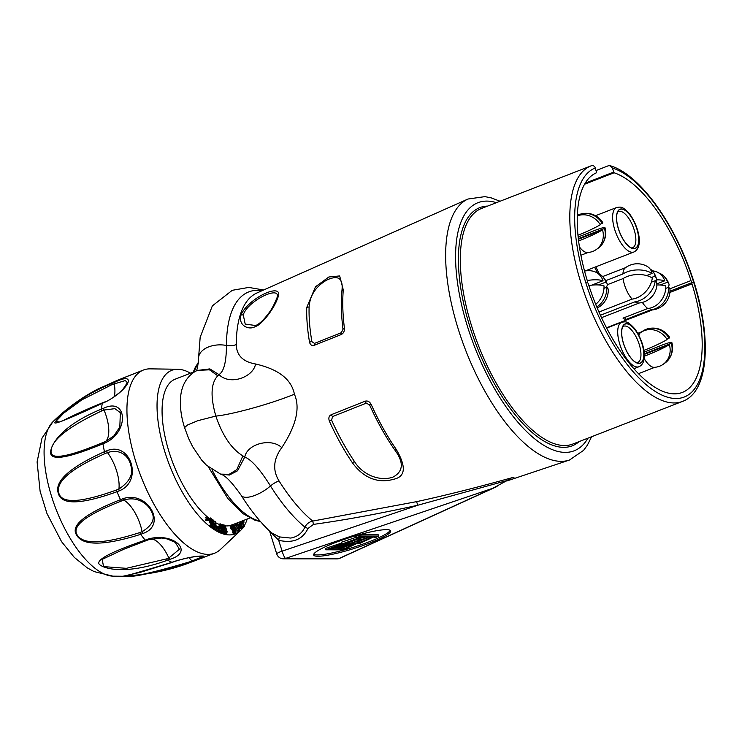 <?xml version="1.0" encoding="UTF-8"?>
<svg xmlns="http://www.w3.org/2000/svg" width="742" height="742" viewBox="0 0 742 742"><rect width="100%" height="100%" fill="white"/><g stroke="black" fill="none" stroke-linecap="round" stroke-linejoin="round"><path stroke-width="1.11" d="M237.18 522.915L237.44 523.806L235.965 524.854L235.233 523.676M232.394 524.761A78.216 32.481 -111.2 0 1 231.263 525.076L230.076 525.54A78.216 32.481 -111.2 0 1 226.662 525.93A78.216 32.481 -111.2 0 1 225.457 525.883M249.794 518.018L233.053 524.52A78.216 32.481 -111.2 0 1 232.626 524.677M294.407 394.215C266.656 405.457 228.981 415.001 215.848 416.067C210.255 396.441 210.886 383.02 217.768 375.795L218.955 374.599C230.252 385.905 253.458 376.945 255.545 363.988C278.519 369.256 291.467 379.329 294.407 394.215C300.417 407.868 296.197 425.685 281.765 447.649C271.359 437.576 247.207 443.697 244.786 457.026L242.866 455.876C231.569 448.993 222.563 435.73 215.848 416.067L197.687 420.723L187.513 424.999L184.554 427.605C181.131 416.781 179.814 406.579 180.621 396.989C181.28 388.669 184.767 376.945 197.02 370.416L209.448 369.813L217.768 375.795M184.554 427.605L188.774 438.828L192.568 446.545L201.509 459.901L206.471 465.215L220.652 474.138L229.167 474.314L236.809 469.621L242.866 455.876M196.834 370.499L209.828 368.904L218.955 374.599C223.852 371.696 226.347 361.985 226.458 345.466A11.408 7.114 -179.9 0 0 235.873 344.715A11.408 7.114 -179.9 0 0 236.29 344.538C236.466 355.279 242.884 361.762 255.545 363.988M269.606 531.161L276.738 553.903A7.021 1.02 -17.4 0 1 282.099 551.167A7.021 1.067 -108.7 0 0 285.503 558.438L492.957 488.217L510.997 478.367M514.076 477.134C477.69 487.299 445.2 495.471 416.596 501.648L312.725 521.079A128.969 53.554 68.8 0 1 279.011 480.881C272.462 470.15 273.381 459.066 281.765 447.649M394.466 449.541A3.506 1.595 -34.7 0 0 396.228 449.364C406.495 466.903 405.577 476.874 393.473 479.295C383.874 482.077 366.947 482.782 352.302 462.628A3.506 1.54 -34.1 0 0 352.431 462.581A3.506 1.54 -34.1 0 0 354.398 461.422C362.857 475.353 380.46 481.716 393.093 477.041C403.546 471.346 404 462.173 394.475 449.541A133.801 55.557 -111.2 0 1 369.581 404.882L366.279 403.147A3.506 1.595 -111.7 0 1 365.008 401.246L331.303 414.685C328.975 415.845 328.326 417.969 329.337 421.066L331.563 420.102L332.574 416.577A3.506 1.595 -111.7 0 1 331.303 414.685M365.008 401.246C367.494 400.495 369.544 401.543 371.167 404.39A134.756 55.956 68.8 0 0 396.228 449.364M240.89 315.062C249.099 296.809 285.633 281.088 277.591 298.228C274.141 308.895 261.128 325.404 255.331 326.508C249.479 330.44 238.043 326.081 240.89 315.062L243.246 314.84L245.212 324.106L255.582 325.515M314.478 343.388A3.506 1.595 68.3 0 0 314.33 345.253L341.116 334.596C343.416 333.483 344.52 331.405 344.436 328.335A134.58 56.373 -109.6 0 1 343.286 289.927L339.66 275.931L328.882 276.979L315.489 286.783L306.743 307.457A132.837 54.63 67.1 0 0 309.544 342.22A3.506 1.577 170.2 0 1 311.881 341.645L314.478 343.388L341.255 332.722L343.008 329.327A133.597 55.965 -109.6 0 1 341.877 291.198C343.472 278.259 338.361 274.577 326.536 280.17C315.638 286.7 309.831 295.668 309.117 307.095M314.33 345.253C311.946 346.004 310.351 345.002 309.525 342.229M354.398 461.422A131.798 54.722 -111.2 0 1 331.563 420.102M366.279 403.147L332.574 416.577M255.025 325.738C258.875 324.597 263.67 320.108 269.411 312.28C271.544 309.423 273.742 305.379 275.996 300.158L276.163 299.675C284.538 283.314 248.292 299.62 243.246 314.84M306.743 307.457A3.506 2.374 -178.4 0 1 309.108 307.095A132.057 54.305 67.1 0 0 311.89 341.645M369.581 404.882L371.167 404.39M341.255 332.722A3.506 1.595 68.3 0 0 341.116 334.596M343.008 329.327A3.506 1.484 -7.2 0 1 344.427 328.344M341.877 291.198A3.506 2.347 5 0 1 343.286 289.927M610.147 165.716C636.33 173.183 667.8 213.585 686.823 262.056C712.005 324.644 712.237 390.709 682.519 401.394A126.335 52.459 -111.2 0 1 581.162 283.592A126.335 52.459 -111.2 0 1 590.957 165.902A126.335 52.459 -111.2 0 1 591.309 165.772C593.164 165.262 594.509 165.985 595.334 167.961L596.577 172.756A117.913 48.953 68.8 0 0 587.237 280.485A2.105 0.872 -111.2 0 1 587.061 282.414A2.105 0.872 -111.2 0 1 586.922 282.433L587.228 282.433A1.401 0.584 -111.2 0 1 588.258 283.75A117.913 48.953 68.8 0 0 682.445 392.388A117.913 48.953 68.8 0 0 691.998 283.852A1.401 0.584 -111.2 0 1 692.11 282.563A1.401 0.584 -111.2 0 1 692.203 282.544L692.509 282.544A2.105 0.872 -111.2 0 1 690.969 280.587A117.913 48.953 68.8 0 0 614.079 172.775L612.317 167.98L610.147 165.716L608.292 165.781L596.132 170.512M591.309 165.772L481.465 208.474A126.335 52.459 -111.2 0 0 471.662 326.165A126.335 52.459 -111.2 0 0 573.019 443.966L682.519 401.394M594.62 267.268A117.542 48.805 -111.2 0 1 597.588 273.112M651.374 282.192L655.242 280.689A19.45 11.186 177.5 0 1 656.818 285.985A19.654 19.654 0 0 1 638.816 303.014A18.949 7.865 -111.2 0 1 635.087 301.771L600.426 315.248M632.119 299.119A19.45 13.708 -48.2 0 0 652.274 278.037A19.45 11.186 177.5 0 0 623.113 278.575A18.949 7.865 -111.2 0 0 632.119 299.119L598.97 312.011M623.113 278.575L607.281 284.724M646.607 275.57L652.07 273.446A19.45 13.708 -48.2 0 0 647.2 266.424A19.654 19.654 0 0 0 625.191 267.964A18.949 7.865 68.8 0 0 622.909 273.983L605.722 280.662M622.909 273.983A19.45 11.186 -2.5 0 1 652.07 273.446M650.15 269.058A19.45 13.708 131.8 0 1 653.108 271.693A19.45 13.708 131.8 0 1 655.038 276.098A19.45 11.186 -2.5 0 1 656.512 279.131A19.45 11.186 -2.5 0 1 656.355 282.572M651.402 277.517L655.038 276.098M655.242 280.689A19.45 13.708 131.8 0 1 635.087 301.771M616.797 214.892A20.859 8.663 68.8 0 0 621.054 235.372A20.859 8.663 68.8 0 0 632.815 248.403A20.859 8.663 68.8 0 0 638.5 242.755A20.859 8.663 68.8 0 0 631.674 217.61A20.859 8.663 68.8 0 0 618.225 210.895A20.859 8.663 68.8 0 0 616.797 214.892M631.535 247.986A19.44 8.069 68.8 0 0 632.611 247.754A19.44 8.069 68.8 0 0 635.681 242.615A19.44 8.069 68.8 0 0 630.561 221.283A19.44 8.069 68.8 0 0 618.522 211.516A19.44 8.069 68.8 0 0 617.576 212.073M578.306 238.664L604.48 228.49A19.45 17.604 55 0 1 602.087 244.331A19.654 19.654 0 0 0 605.008 227.729A19.45 1.79 156.3 0 0 589.296 232.663L578.12 237.004M587.998 252.512L580.893 255.276M579.428 246.938A18.949 7.865 68.8 0 0 587.543 252.549A19.654 19.654 0 0 0 591.272 251.909A19.45 17.604 -125 0 0 602.523 229.853A19.45 1.79 156.3 0 1 578.574 240.955M605.008 227.729A19.45 1.79 156.3 0 1 604.48 228.49M602.087 244.331A19.45 17.604 55 0 1 597.189 248.848M578.37 239.249L602.523 229.853M577.944 235.223A19.45 1.79 -23.7 0 0 600.278 224.733A19.45 17.604 -125 0 0 577.276 215.913M577.295 215.458A19.45 17.604 55 0 1 580.847 214.011A19.45 17.604 55 0 1 602.235 223.37A19.45 1.79 -23.7 0 0 602.745 222.572A19.654 19.654 0 0 0 580.847 214.011M599.972 224.242L602.235 223.37M598.525 284.956L605.852 282.108A19.45 7.253 -10.7 0 1 607.123 283.75A19.45 7.253 -10.7 0 1 605.973 287.553M597.097 272.926A19.45 16.138 116 0 1 601.456 275.458A19.45 16.138 116 0 1 605.852 282.108M597.227 307.986A19.654 19.654 0 0 0 608.245 289.705A19.45 7.253 169.3 0 0 606.817 287.228A19.45 16.138 116 0 1 596.8 306.965M603.969 288.332L606.817 287.228M595.715 304.331A19.45 16.138 -64 0 0 603.997 285.856A19.45 7.253 169.3 0 0 588.842 285.559M587.256 280.55A19.45 7.253 -10.7 0 1 603.033 280.736A19.45 16.138 -64 0 0 592.413 271.043A19.654 19.654 0 0 0 584.557 271.099M591.597 285.178L603.033 280.736M643.592 357.496A20.859 8.663 68.8 0 0 636.766 332.342A20.859 8.663 68.8 0 0 623.317 325.636A20.859 8.663 68.8 0 0 621.889 329.624A20.859 8.663 68.8 0 0 626.137 350.113A20.859 8.663 68.8 0 0 637.907 363.144A20.859 8.663 68.8 0 0 643.592 357.496M636.627 362.717A19.44 8.069 68.8 0 0 637.703 362.486A19.44 8.069 68.8 0 0 640.773 357.356A19.44 8.069 68.8 0 0 635.653 336.015A19.44 8.069 68.8 0 0 623.614 326.248A19.44 8.069 68.8 0 0 622.659 326.805M644.269 353.804L671.324 343.286A19.45 17.604 55 0 1 668.922 359.128A19.654 19.654 0 0 0 671.844 342.535A19.45 1.79 156.3 0 0 656.141 347.46L644.13 352.135M654.843 367.309L638.537 373.653M644.306 354.398L669.367 344.659A19.45 17.604 -125 0 1 658.108 366.706A19.654 19.654 0 0 1 654.379 367.355A18.949 7.865 -111.2 0 1 644.149 358.534M643.889 350.363A19.45 1.79 -23.7 0 0 667.123 339.53A19.45 17.604 -125 0 0 640.021 333.065A18.949 7.865 68.8 0 0 638.927 335.403M640.021 333.065L638.074 333.817M647.692 328.808A19.45 17.604 55 0 1 669.08 338.167A19.45 1.79 -23.7 0 0 669.581 337.369A19.654 19.654 0 0 0 647.692 328.808A19.45 17.604 55 0 0 641.978 331.693L637.795 333.325M666.817 339.048L669.08 338.167M671.844 342.535A19.45 1.79 156.3 0 1 671.324 343.286M668.922 359.128A19.45 17.604 55 0 1 664.034 363.654M669.367 344.659A19.45 1.79 156.3 0 1 644.325 356.16M665.722 288.397L668.57 287.293A19.45 7.253 169.3 0 1 669.998 289.76A19.654 19.654 0 0 1 651.838 309.98A18.949 7.865 -111.2 0 1 650.576 309.878L625.831 319.496A18.949 7.865 -111.2 0 1 624.458 319.004A18.949 7.865 -111.2 0 1 623.011 318.123L647.757 308.505A19.45 16.138 -64 0 0 665.75 285.911A19.45 7.253 169.3 0 0 656.874 284.984M642.368 302.411A18.949 7.865 68.8 0 0 647.757 308.505M625.831 319.496L625.395 317.196M656.633 279.845A19.45 7.253 -10.7 0 1 664.786 280.791A19.45 16.138 -64 0 0 654.166 271.108A19.654 19.654 0 0 0 652.394 270.839M656.753 283.917L664.786 280.791M660.287 285.011L667.605 282.173A19.45 7.253 -10.7 0 1 668.876 283.815A19.45 7.253 -10.7 0 1 667.726 287.618M658.85 272.991A19.45 16.138 116 0 1 663.209 275.523A19.45 16.138 116 0 1 667.605 282.173M668.57 287.293A19.45 16.138 116 0 1 650.576 309.878M416.596 501.648L417.792 505.237L507.593 480.38M317.956 556.259A40.356 5.871 162.6 0 0 362.17 545.824A40.356 5.871 162.6 0 0 390.691 530.882A40.356 5.871 162.6 0 0 386.397 529.649A40.356 5.871 162.6 0 0 342.192 540.074A40.356 5.871 162.6 0 0 313.671 555.025A40.356 5.871 162.6 0 0 317.956 556.259M269.782 531.337L278.686 540.287L282.099 551.167L417.792 505.237C380.358 513.529 345.587 519.919 313.486 524.39L307.958 528.489C302.578 539.592 292.821 543.524 278.686 540.287L279.298 536.902L271.09 532.561C260.442 522.572 250.481 510.171 241.206 495.368A21.555 8.245 -32.1 0 0 255.174 495.294A21.555 8.245 -32.1 0 0 270.487 485.973C259.978 469.324 251.408 459.678 244.786 457.026L237.561 470.78L229.399 475.028L220.875 474.231C225.225 475.307 232.005 482.356 241.206 495.368M313.486 524.39L312.725 521.079L312.243 521.181C308.895 522.099 306.446 524.075 304.897 527.126C302.068 533.248 297.329 536.893 290.688 538.061L279.298 536.902M279.011 480.881A11.408 4.359 -32.1 0 0 278.593 481.039A11.408 4.359 -32.1 0 0 270.487 485.973A132.911 55.186 68.8 0 0 304.897 527.126L307.958 528.489M313.736 554.274A40.356 5.871 162.6 0 0 317.548 554.933A40.356 5.871 162.6 0 0 359.527 545.268A40.356 5.871 162.6 0 0 390.209 530.307M378.633 536.086L378.216 534.759L360.658 534.75L355.381 536.503L355.798 537.829A10.036 1.456 -17.4 0 1 361.233 537.097L325.719 549.813L343.286 549.831L356.726 543.543L359.453 543.543L373.217 537.106A10.258 1.493 -17.4 0 1 375.09 537.384A10.258 1.493 -17.4 0 1 374.886 537.848L378.633 536.086L361.076 536.067L355.798 537.829M355.687 537.477L341.478 542.207L341.895 543.534M341.737 543.023L325.302 548.496L325.719 549.813M368.533 537.106L367.095 537.783M365.63 538.46L359.796 541.196L357.18 541.196M356.494 541.465L353.767 542.736M344.511 547.067L342.275 547.485M337.907 547.475L334.206 547.475M349.12 542.458L354.62 540.324A8.867 1.289 162.6 0 0 357.913 538.831L358.423 538.655A28.001 4.072 162.6 0 0 364.962 537.106M371.779 537.106L360.204 542.523L357.477 542.523L344.038 548.811L330.236 548.792L349.13 542.513L346.403 542.504L362.671 537.097L371.779 537.106M359.796 541.196L360.204 542.523M348.87 541.688L349.13 542.513M343.62 547.485L344.038 548.811M357.078 541.233L357.477 542.523M360.658 534.75L361.076 536.067M374.654 537.125L374.886 537.848M362.198 539.415L366.938 538.015A28.001 4.072 -17.4 0 1 358.84 539.981L358.321 540.157A8.867 1.289 -17.4 0 1 355.038 541.651L338 547.772L341.515 547.782L342.637 547.346L341.376 547.336L359.369 540.343A4.461 0.649 -17.4 0 1 362.198 539.415M337.721 546.9L338 547.772M338.964 546.817L339.131 547.336M340.151 546.566L340.392 547.336M343.62 544.786L347.312 543.598L343.518 544.665L341.255 545.769L342.581 545.704A3.441 0.501 -17.4 0 1 338.556 546.511L337.564 546.845A4.489 0.649 162.6 0 0 343.769 545.435L348.666 543.534L343.62 544.786M347.998 542.884L348.202 543.534M348.415 542.745L348.666 543.534M349.63 544.127L349.909 545.018L343.963 546.956L350.029 545.166L353.999 543.469L351.699 543.719L352.988 543.784L349.909 545.018M349.352 544.238L349.603 545.018M351.3 543.478L351.448 543.951M344.78 546.019L344.974 546.65M348.462 544.582L348.703 545.361M211.544 518.843A78.216 32.481 -111.2 0 1 210.394 517.953L209.198 518.417A78.216 32.481 -111.2 0 1 166.087 441.23A78.216 32.481 -111.2 0 1 175.168 379.181L193.105 372.206M210.635 519.567L212.203 519.354L214.011 521.914L213.344 520.123A78.216 32.481 -111.2 0 1 212.175 519.307M214.781 521.06L216.033 529.25L216.683 529.64L217.128 528.675L216.896 527.126L216.451 528.091L215.43 521.459A78.216 32.481 -111.2 0 1 214.781 521.06L213.844 521.422M220.161 523.833L220.856 527.312L218.102 526.059L218.343 527.247L221.088 528.499L221.598 531.077L218.426 529.63L218.667 530.827L222.47 532.561L220.791 524.075A78.216 32.481 -111.2 0 1 220.161 523.833L218.973 524.297A78.216 32.481 -111.2 0 1 215.625 522.711M222.043 524.511L222.813 528.823L224.316 529.176L224.001 527.952L223.101 527.738L222.823 525.197L224.52 525.596L225.596 527.571L226.254 532.302L225.002 532.19L223.286 530.641L225.318 533.415L226.662 533.535L227.145 531.745L225.03 525.234A78.216 32.481 -111.2 0 1 222.043 524.511L220.958 524.937M190.546 373.207A87.732 36.423 68.8 0 0 177.811 369.256A87.732 36.423 68.8 0 0 177.561 369.256A87.732 36.423 -111.2 0 0 164.919 452.045A87.732 36.423 -111.2 0 0 229.473 534.908A87.732 36.423 68.8 0 0 239.453 531.439L240.037 531.031L237.653 522.739M240.018 530.966A87.732 36.423 68.8 0 0 240.51 530.521A87.732 36.423 68.8 0 0 242.328 528.545M244.183 525.874A87.732 36.423 68.8 0 0 247.234 519.01M242.346 520.912L242.319 522.183M205.488 517.341L206.675 516.877L208.298 519.511L205.599 519.827L205.849 520.559L209.086 520.207L206.87 516.543L205.488 517.341L206.749 519.381M209.198 518.417L208.882 519.864M208.919 520.272L210.283 523.435L212.546 524.585L212.704 526.124M210.394 517.953L210.44 521.014L212.045 523.564L213.733 524.121L214.048 527.108L210.839 524.752L209.652 525.215L209.754 526.143L213.51 528.916L214.707 528.452L214.188 523.592L211.943 522.637L210.654 520.142L210.83 518.89L212.203 519.354M211.025 519.845L212.824 522.377L214.011 521.914M213.668 522.053L213.872 523.36M214.651 528.471L215.495 530.103L216.683 529.64M218.973 524.297L219.446 526.662M218.102 526.059L216.914 526.523L217.156 527.71L219.901 528.963L220.189 530.437M218.426 529.63L217.239 530.094L217.48 531.291L221.274 533.025L222.47 532.561M221.83 529.334L224.316 529.176M222.646 525.707L224.093 527.191L225.271 532.255M222.285 531.652L224.13 533.878L226.662 533.535M230.076 525.54L230.725 528.415L232.404 530.363L234.5 529.825L235.038 528.508L235.678 531.94L235.01 532.394L233.461 531.541L234.333 532.849L235.808 533.266L236.067 530.224L233.424 524.381M234.175 529.955L234.537 532.162M233.461 531.541L232.265 532.005L233.136 533.312L234.286 533.841L235.808 533.266M233.535 524.334L238.256 531.912L239.443 531.448L234.722 523.871M240.083 521.793L240.408 522.433L239.082 524.381L239.536 526.885L240.844 528.656L242.569 528.452L244.461 526.421L241.781 521.125M132.642 374.218L117.468 380.284A2.105 0.872 -111.2 0 1 117.514 380.266L143.382 370.045A98.259 40.801 -111.2 0 0 138.235 469.018A98.259 40.801 -111.2 0 0 208.066 554.385A98.259 40.801 68.8 0 0 214.596 553.198A98.259 40.801 68.8 0 0 220.42 549.47L239.777 531.207M150.478 368.867A98.259 40.801 68.8 0 0 150.199 368.857A98.259 40.801 68.8 0 0 149.921 368.857A98.259 40.801 -111.2 0 0 143.382 370.045M192.799 561.499L190.648 562.343C152.166 573.529 129.562 578.166 122.838 576.256C118.451 578.157 134.84 573.51 171.996 562.325L174.24 561.453C187.411 557.492 197.214 555.712 203.67 556.092L203.874 557.372L192.892 561.471A2.105 0.872 -111.2 0 1 192.846 561.49A2.105 0.872 -111.2 0 1 191.9 560.971A28.075 11.659 68.8 0 0 188.848 557.65M104.548 402.414C128.524 390.682 138.689 370.277 114.435 382.408L112.19 383.289C74.738 398.76 59.165 416.345 55.158 421.938C51.819 425.75 67.541 419.527 102.303 403.286L104.548 402.414A2.105 0.872 68.8 0 1 104.872 401.914C107.525 401.376 112.394 398.278 119.471 392.629L123.293 388.78L127.336 382.696L125.333 380.553L111.996 384.616L81.852 399.836L63.998 412.886L55.678 421.604L59.796 421.938M105.206 442.881C129.219 432.085 127.643 396.877 103.667 408.221L101.422 409.092C64.239 424.378 51.467 442.566 50.567 452.128C50.271 461.199 67.735 458.408 102.953 443.753L105.206 442.881A2.105 0.872 68.8 0 1 105.41 441.573L113.888 435.916L119.824 427.012L120.343 412.673L114.908 408.656L104.01 410.029L101.765 410.901C68.31 426.752 51.421 440.099 51.105 450.941C49.862 460.281 67.216 457.452 103.166 442.445A2.105 0.872 68.8 0 0 102.953 443.753A98.259 40.801 -111.2 0 0 104.455 451.692C69.47 467.525 54.101 481.456 58.368 493.495C61.53 505.191 81.073 504.597 116.995 491.723L119.239 490.852C143.568 481.354 130.796 440.609 106.7 450.821L104.455 451.692A2.105 0.872 -111.2 0 0 105.243 453.492C71.853 468.174 56.318 481.085 58.627 492.206C60.696 503.957 80.034 503.197 116.67 489.933A2.105 0.872 68.8 0 0 116.995 491.723A98.259 40.801 -111.2 0 0 120.473 499.663C85.117 513.659 70.462 525.392 76.509 534.889C82.557 546.047 103.945 545.862 140.665 534.342L142.918 533.47C167.794 525.169 147.38 489.868 122.727 498.791L120.473 499.663A2.105 0.872 -111.2 0 0 121.502 500.971C86.629 514.642 71.798 525.865 77.01 534.657C82.779 544.897 103.741 544.192 139.886 532.543A2.105 0.872 68.8 0 0 140.665 534.342A98.259 40.801 -111.2 0 0 145.2 540.157C110.187 552.169 94.967 560.312 99.558 564.597C105.661 569.615 128.347 574.447 167.627 560.191L169.872 559.32C195.498 551.714 172.7 531.365 147.445 539.286L145.2 540.157A2.105 0.872 -111.2 0 0 146.128 540.658L123.858 549.228L102.22 559.347L103.528 566.61L126.353 568.326L166.598 558.865A2.105 0.872 68.8 0 0 167.627 560.191A98.259 40.801 -111.2 0 0 171.996 562.325A2.105 0.872 68.8 0 0 172.348 562.343L174.593 561.471C186.335 557.789 195.823 556.036 203.048 556.212L203.827 556.101M148.307 539.796L124.025 549.163M117.468 380.284L97.211 389.365C80.813 398.055 66.057 408.861 52.914 421.771A84.143 34.939 -111.2 0 0 56.104 509.402A84.143 34.939 -111.2 0 0 112.942 576.163L122.838 576.256A2.105 1.892 -89.9 0 0 123.432 576.135L140.516 572.277L172.348 562.343M203.902 556.231L189.655 561.842C151.906 573.102 129.831 577.86 123.432 576.135M116.67 489.933L118.915 489.052C129.739 481.762 133.69 473.86 130.759 465.345C129.414 457.944 121.595 447.927 107.497 452.611L105.243 453.492M139.886 532.543L142.13 531.671C152.602 525.197 155.644 518.398 151.257 511.257C148.669 504.912 138.105 495.489 123.747 500.099L121.502 500.971M166.598 558.865L168.842 557.993L179.416 549.238L175.316 542.421L167.238 538.952L161.57 538.015L148.372 539.777L146.128 540.658A2.105 0.872 -111.2 0 0 146.183 540.63M242.82 523.175L243.895 522.758L243.914 520.3M242.597 522.739L243.895 522.758M243.534 520.448L243.487 522.396M205.849 520.559L209.086 520.207M206.795 519.363L207.037 520.096M208.975 518.862L210.171 518.398M210.839 524.752L210.941 525.688L214.707 528.452M212.156 521.886L213.344 521.431M211.86 520.977L213.047 520.513M211.479 520.365L212.676 519.901M210.691 519.224L211.553 518.881M212.908 523.221L213.418 523.027M209.754 526.143L210.941 525.688M212.546 524.585L213.733 524.121M212.054 524.742L213.242 524.279M211.516 524.52L212.704 524.056M210.849 524.028L212.045 523.564M210.283 523.435L211.47 522.971M209.671 522.47L210.858 522.006M209.253 521.478L210.44 521.014M208.938 520.383L210.125 519.919M208.854 519.632L210.042 519.168M214.846 529.714L216.033 529.25M216.33 527.349L216.896 527.126M217.48 531.291L218.667 530.827M219.901 528.963L221.088 528.499M217.156 527.71L218.343 527.247M221.033 525.327L221.923 524.984M225.03 534.092L226.217 533.628M224.13 533.878L225.318 533.415M223.574 533.554L224.77 533.09M223.073 533.053L224.26 532.589M222.461 532.144L223.648 531.68M222.173 531.077L223.286 530.641M225.531 532.32L226.449 531.958M225.299 531.866L226.486 531.402M225.188 531.077L226.375 530.613M224.399 528.026L225.596 527.571M224.093 527.191L225.28 526.727M223.732 526.542L224.928 526.078M223.333 526.059L224.52 525.596M222.878 525.763L224.065 525.299M221.802 529.213L222.813 528.823M221.19 526.097L222.034 525.772M231.263 525.076L232.459 528.907L234.5 529.825M230.122 526.338L231.309 525.874M232.088 524.928L233.804 525.735L234.203 528.786L232.571 528.193L232.088 524.928M234.286 533.841L235.474 533.377M233.786 533.776L234.982 533.312M233.136 533.312L234.333 532.849M232.58 532.58L233.767 532.116M234.76 532.302L235.678 531.94M234.593 531.921L235.78 531.457M234.528 531.253L235.715 530.79M234.379 530.623L235.566 530.159M232.895 530.428L234.082 529.964M232.404 530.363L233.591 529.899M231.754 529.899L232.942 529.436M231.272 529.371L232.459 528.907M230.725 528.415L231.912 527.952M230.335 527.404L231.532 526.941M232.07 524.956L232.654 524.715M231.894 525.29L232.997 524.854M231.884 525.373L233.405 525.178M232.209 525.642L233.22 528.805M233.378 528.888L234.379 528.499M233.285 528.48L234.481 528.016M233.303 528.016L234.491 527.553M233.155 527.386L234.342 526.922M232.923 526.774L234.11 526.31M232.608 526.199L233.804 525.735M239.388 530.447L236.383 525.596L237.709 524.65L239.388 530.447M236.615 525.429L236.902 526.421M235.984 523.379L235.798 524.585M236.244 524.269L237.44 523.806M241.28 521.329L241.604 521.969L240.306 524.789L241.113 527.172L242.569 528.452M240.408 522.433L241.604 521.969M240.992 524.557L242.18 523.101L243.608 525.939L242.43 527.395L241.196 526.152L240.992 524.557M241.298 524.186L242.421 526.403L241.799 527.163M242.421 526.403L243.608 525.939M240.844 528.656L242.031 528.193M240.269 528.128L241.465 527.664M239.926 527.636L241.113 527.172M239.536 526.885L240.733 526.421M239.314 526.245L240.501 525.781M239.119 525.253L240.306 524.789M239.082 524.381L240.269 523.917M239.295 523.815L240.482 523.351M194.228 372.002A87.732 36.423 -111.2 0 1 198.244 363.515M260.062 521.088A87.732 36.423 -111.2 0 1 211.999 469.723M196.009 371.121C197.122 370.443 197.966 366.158 198.541 358.265L198.541 358.265A21.555 13.439 0.1 0 1 208.669 346.894A21.555 13.439 0.1 0 1 226.458 345.466A132.911 55.186 68.8 0 1 257.122 290.298A132.911 55.186 68.8 0 1 262.13 290.66M236.29 344.538A128.969 53.554 -111.2 0 1 256.945 292.969L468.026 199.014A140.053 58.154 68.8 0 0 458.231 329.031A140.053 58.154 68.8 0 0 569.504 460.021L583.574 450.366L587.404 445.126L591.597 436.741M492.957 488.217L339.075 558.485L285.503 558.438A7.021 6.307 90.1 0 1 283.425 558.828L336.989 558.884A7.021 6.307 -89.9 0 0 339.075 558.485A7.021 4.535 65.5 0 0 339.91 558.244L497.047 486.492M352.302 462.628A132.549 55.038 -111.2 0 1 329.337 421.066M587.97 438.151A133.041 55.242 -111.2 0 1 467.525 326.619A133.041 55.242 -111.2 0 1 496.417 202.659M276.163 299.675L277.591 298.228M487.577 206.09A127.735 53.034 68.8 0 0 469.853 326.628A127.735 53.034 68.8 0 0 579.14 441.583M595.334 167.961A122.82 50.994 68.8 0 0 614.2 345.624A122.82 50.994 68.8 0 0 704.826 345.716A122.82 50.994 68.8 0 0 612.317 167.98M616.621 207.51A23.865 9.906 68.8 0 0 613.105 222.813A23.865 9.906 68.8 0 0 622.835 245.667A23.865 9.906 68.8 0 0 633.918 251.992C644.112 247.105 638.324 225.781 629.624 213.974C622.195 205.886 620.943 206.925 616.621 207.51L595.501 215.718M625.506 242.875A21.054 8.746 68.8 0 0 638.602 242.884A21.054 8.746 68.8 0 0 629.791 214.772A21.054 8.746 68.8 0 0 616.695 214.763A21.054 8.746 68.8 0 0 625.506 242.875M627.927 360.408A23.865 9.906 68.8 0 0 639.001 366.724C649.204 361.836 643.416 340.522 634.716 328.706C627.278 320.627 626.025 321.666 621.713 322.241A23.865 9.906 68.8 0 0 618.197 337.554A23.865 9.906 68.8 0 0 627.927 360.408M634.883 329.513A21.054 8.746 68.8 0 0 621.787 329.494A21.054 8.746 68.8 0 0 630.589 357.607A21.054 8.746 68.8 0 0 643.694 357.625A21.054 8.746 68.8 0 0 634.883 329.513M669.998 291.179L692.026 282.609M595.78 266.814A117.913 48.953 -111.2 0 1 599.388 273.983M585.132 183.191L613.615 172.116M584.511 184.266L614.079 172.775M690.969 280.587L669.803 288.814M669.905 292.441L691.998 283.852M354.62 540.324L355.038 541.651M357.913 538.831L358.321 540.157M358.423 538.655L358.84 539.981M366.65 537.106L366.938 538.015M111.996 384.616A2.105 0.872 -111.2 0 1 112.19 383.289A98.259 40.801 -111.2 0 1 115.223 381.165A2.105 0.872 -111.2 0 1 115.27 381.138A2.105 0.872 -111.2 0 1 115.316 381.128M101.765 410.901A2.105 0.872 -111.2 0 1 101.422 409.092A98.259 40.801 -111.2 0 1 102.303 403.286A2.105 0.872 68.8 0 1 102.628 402.795M150.515 539.054A28.075 11.659 68.8 0 1 168.851 557.984A2.105 0.872 68.8 0 0 169.872 559.32M203.67 556.092A2.105 1.892 90.1 0 1 203.048 556.212M190.648 562.343A2.105 0.872 -111.2 0 1 190.601 562.362A2.105 0.872 -111.2 0 1 189.655 561.842M102.999 402.823A2.105 0.872 68.8 0 0 102.628 402.785C87.908 408.749 75.063 414.509 64.081 420.065L59.75 421.957M114.259 396.794A28.075 11.659 68.8 0 0 114.24 383.744A2.105 0.872 -111.2 0 1 114.435 382.408M103.166 442.445L105.41 441.573A28.075 11.659 68.8 0 0 104.01 410.02A2.105 0.872 -111.2 0 1 103.667 408.221M119.239 490.852A2.105 0.872 68.8 0 1 118.915 489.052A28.075 11.659 68.8 0 0 107.497 452.611A2.105 0.872 -111.2 0 1 106.7 450.821M142.918 533.47A2.105 0.872 68.8 0 1 142.13 531.671A28.075 11.659 68.8 0 0 123.747 500.099A2.105 0.872 -111.2 0 1 122.727 498.791M148.372 539.786A2.105 0.872 -111.2 0 1 147.445 539.286M198.337 362.708L195.489 366.873L192.846 372.976M260.461 521.543L255.155 520.337L243.014 513.649L227.868 498.522L208.372 466.931M198.541 358.265L200.173 337.23L212.351 305.88L232.246 290.308L248.765 287.423L263.623 289.992M336.989 558.884A7.021 7.021 0 0 0 339.91 558.244M506.721 481.02L569.504 460.021M500.043 201.249L491.371 197.929L484.971 196.63L468.026 199.014M639.354 302.959L601.549 317.659M625.617 267.639L602.643 276.571M656.512 279.131A19.654 19.654 0 0 0 653.108 271.693M585.002 271.006L633.918 251.992M607.123 283.75A19.654 19.654 0 0 0 601.456 275.458M633.937 368.691L639.001 366.724M606.706 328.075L621.713 322.241M652.376 309.933L606.539 327.76M668.876 283.815A19.654 19.654 0 0 0 663.209 275.523M692.11 282.563L669.998 291.161M276.738 553.903A7.021 7.021 0 0 0 283.425 558.828M366.882 537.106L367.16 537.987M341.07 545.194L341.255 545.769M353.711 542.541L353.999 543.469M177.811 369.256L150.199 368.857M240.51 530.521L240.018 530.984M123.209 576.256L141.017 574.642C158.807 572.37 175.335 568.27 190.601 562.362L214.596 553.198M117.514 380.266L97.211 389.365M112.942 576.163L94.113 571.59L87.278 567.89L74.311 557.4L61.595 541.706L46.969 513.52L40.105 491.269L37.1 461.941L42.006 438.142L52.914 421.771M102.628 402.785L104.872 401.914M113.888 435.916L119.833 426.993"/></g></svg>
